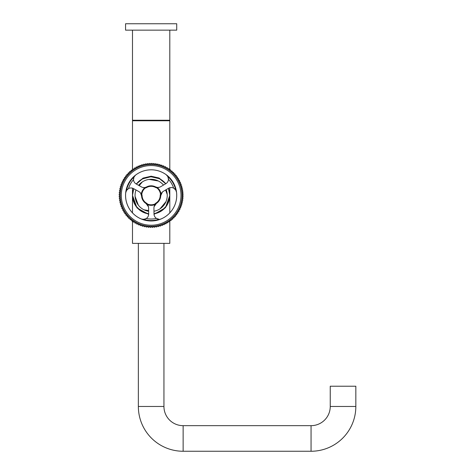 <?xml version="1.0" encoding="UTF-8"?>
<svg xmlns="http://www.w3.org/2000/svg" width="475" height="475" viewBox="0 0 475 475"><rect width="100%" height="100%" fill="white"/><g stroke="black" fill="none" stroke-linecap="round" stroke-linejoin="round"><path stroke-width="0.71" d="M176.73 30.145L125.56 30.145L125.56 23.75L176.73 23.75L176.73 30.145M169.801 220.59L169.801 243.366L132.489 243.366L132.489 220.839M148.663 214.409L136.99 207.884L132.489 195.391L133.671 188.67M136.165 183.956L143.064 178.095L151.145 176.201L159.066 178.012L165.9 183.647M169.801 169.943L169.801 120.763L132.489 120.763L132.489 170.187M132.489 212.877L132.489 195.391A18.656 18.656 0 0 1 133.73 188.706L132.489 195.391A18.656 18.656 0 0 0 148.669 213.881L140.879 210.965L135.654 205.782L132.489 195.391L132.489 188.171M168.488 188.314L169.801 195.391L166.725 205.657L161.637 210.817L154.001 213.827A18.656 18.656 0 0 0 169.801 195.391L168.423 188.349A18.656 18.656 0 0 1 169.801 195.391L165.448 207.717L154.019 214.35M165.727 183.748L159.535 178.725L150.907 176.736L142.363 178.933L136.331 184.051A18.656 18.656 0 0 1 165.727 183.748M153.858 179.52A16.097 16.097 0 0 0 149.138 179.419L158.347 180.993A16.097 16.097 0 0 0 153.858 179.52M165.638 183.801A18.555 18.555 0 0 0 136.42 184.104M133.819 188.753A18.555 18.555 0 0 0 148.669 213.78M135.987 189.97A16.097 16.097 0 0 0 148.645 211.292M149.138 179.419A16.097 16.097 0 0 0 138.593 185.315M153.971 211.238A16.097 16.097 0 0 0 166.191 189.662M142.28 181.955L139.205 185.66M135.078 196.353L138.32 205.117M143.943 209.79L148.639 210.591M160.016 208.828L165.983 201.638M167.218 194.429L165.585 190.012M163.495 185.06A16.097 16.097 0 0 0 158.347 180.993M154.001 213.726A18.555 18.555 0 0 0 168.334 188.403M148.455 206.803L146.092 203.543A5.332 5.332 0 0 1 147.208 204.47L147.6 204.107L147.398 204.6A9.945 9.945 0 0 0 151.246 205.337A9.945 9.945 0 0 1 147.398 204.6A0.534 0.534 0 0 1 147.208 204.47A5.332 5.332 0 0 1 148.61 208.02L148.669 214.011A5.332 5.332 0 0 1 146.27 218.518A23.637 23.637 0 0 0 156.495 218.411L158.888 219.213M162.391 192.048L160.734 195.724L160.2 195.706A5.866 5.866 0 0 1 160.473 194.138L161.001 194.067A0.534 0.534 0 0 1 160.983 194.299A5.332 5.332 0 0 1 163.364 191.312L168.536 188.284A5.332 5.332 0 0 1 173.642 188.13L175.703 189.982L176.522 192.221A25.567 25.567 0 0 1 161.488 218.773L160.437 219.118M145.018 219.123L142.34 219.302M126.118 191.193L126.374 190.677M146.27 218.518L143.634 219.385L141.289 218.981A25.567 25.567 0 0 1 125.715 192.743L126.623 190.273M134.407 176.344L134.858 175.768M160.473 194.138A9.411 9.411 0 0 0 156.797 187.862L156.904 187.34A0.534 0.534 0 0 1 157.112 187.435A9.945 9.945 0 0 1 161.001 194.067A9.945 9.945 0 0 0 157.112 187.435L156.797 187.862A5.866 5.866 0 0 1 155.289 187.334A9.061 9.061 0 0 0 146.834 187.417L146.585 186.948A5.332 5.332 0 0 1 145.225 187.459A5.332 5.332 0 0 0 146.585 186.948L145.225 187.459L145.344 187.981L145.018 187.56A0.534 0.534 0 0 1 145.225 187.459A5.332 5.332 0 0 1 141.449 186.912L136.218 183.991A5.332 5.332 0 0 1 133.499 179.663L134.057 176.949L135.571 175.109A25.567 25.567 0 0 1 150.884 169.818A25.585 25.585 0 0 0 125.56 195.652A25.585 25.585 0 0 0 151.406 220.976A25.585 25.585 0 0 0 176.73 195.13A25.585 25.585 0 0 0 150.884 169.807A25.567 25.567 0 0 1 166.303 174.794L167.972 176.831M160.983 194.299A5.332 5.332 0 0 0 160.734 195.724A9.595 9.595 0 0 1 156.37 203.437A9.595 9.595 0 0 0 160.657 194.115A9.595 9.595 0 0 1 156.37 203.437L154.066 206.744M173.642 188.13A23.637 23.637 0 0 0 168.465 179.307A5.332 5.332 0 0 1 165.84 183.688L160.669 186.717A5.332 5.332 0 0 1 158.027 187.447L159.553 187.209M157.682 218.969L157.065 218.726M146.347 218.464L145.291 219.023M151.454 225.239A29.848 29.848 0 0 0 180.993 195.083A29.848 29.848 0 0 0 150.842 165.543A29.848 29.848 0 0 0 121.297 195.694A29.848 29.848 0 0 0 151.454 225.239M151.466 226.302A30.917 30.917 0 0 0 182.062 195.071A30.917 30.917 0 0 0 150.83 164.475A30.917 30.917 0 0 0 120.234 195.706A30.917 30.917 0 0 0 151.466 226.302M182.976 198.449L182.982 198.449A31.985 31.985 0 0 0 183.047 197.701L183.041 197.695A0.629 0.629 0 0 1 182.459 197.036A0.629 0.629 0 0 1 183.112 196.442L183.112 196.442A31.985 31.985 0 0 0 183.13 195.688A0.629 0.629 0 0 1 182.501 195.071A0.629 0.629 0 0 1 183.112 194.435L183.112 194.435A31.985 31.985 0 0 0 183.083 193.681L183.077 193.681A0.629 0.629 0 0 1 182.418 193.082A0.629 0.629 0 0 1 182.994 192.428A31.985 31.985 0 0 0 182.911 191.68L182.905 191.68A0.629 0.629 0 0 1 182.21 191.104A0.629 0.629 0 0 1 182.744 190.433A31.985 31.985 0 0 0 182.62 189.691L182.614 189.691A0.629 0.629 0 0 1 181.877 189.145A0.629 0.629 0 0 1 182.37 188.462A31.985 31.985 0 0 0 182.198 187.726L182.192 187.732M180.512 182.732L180.518 182.732A0.629 0.629 0 0 0 180.767 183.938A0.629 0.629 0 0 0 180.993 183.896A31.985 31.985 0 0 1 181.254 184.603L181.254 184.603A0.629 0.629 0 0 0 181.468 185.826A0.629 0.629 0 0 0 181.658 185.79L181.652 185.796A31.985 31.985 0 0 1 181.872 186.515L181.872 186.515A0.629 0.629 0 0 0 182.05 187.75A0.629 0.629 0 0 0 182.198 187.726M180.518 182.732A31.985 31.985 0 0 0 180.209 182.044L180.209 182.05A0.629 0.629 0 0 1 179.33 181.622A0.629 0.629 0 0 1 179.663 180.916A31.985 31.985 0 0 0 179.318 180.245L179.312 180.251M169.159 168.969L169.165 168.963A0.629 0.629 0 0 0 169.688 169.955A0.629 0.629 0 0 0 170.187 169.694L170.187 169.7A31.985 31.985 0 0 1 170.786 170.151L170.786 170.151A0.629 0.629 0 0 0 171.285 171.166A0.629 0.629 0 0 0 171.766 170.941L171.76 170.947A31.985 31.985 0 0 1 172.336 171.433L172.336 171.433A0.629 0.629 0 0 0 172.805 172.478A0.629 0.629 0 0 0 173.256 172.283L173.256 172.288A31.985 31.985 0 0 1 173.797 172.811L173.797 172.811A0.629 0.629 0 0 0 174.242 173.886A0.629 0.629 0 0 0 174.663 173.713A31.985 31.985 0 0 1 175.168 174.277L175.168 174.277A0.629 0.629 0 0 0 175.584 175.382A0.629 0.629 0 0 0 175.982 175.233L175.976 175.239A31.985 31.985 0 0 1 176.445 175.827L176.445 175.827A0.629 0.629 0 0 0 176.831 176.955A0.629 0.629 0 0 0 177.199 176.837L177.193 176.837A31.985 31.985 0 0 1 177.626 177.454L177.626 177.454A0.629 0.629 0 0 0 177.982 178.606A0.629 0.629 0 0 0 178.309 178.505L178.303 178.511A31.985 31.985 0 0 1 178.701 179.152L178.701 179.152A0.629 0.629 0 0 0 179.022 180.322A0.629 0.629 0 0 0 179.318 180.245M165.704 166.921L165.71 166.915A0.629 0.629 0 0 0 166.274 167.835A0.629 0.629 0 0 0 166.82 167.509A31.985 31.985 0 0 1 167.467 167.883L167.467 167.883A0.629 0.629 0 0 0 168.013 168.839A0.629 0.629 0 0 0 168.536 168.548L168.536 168.554M165.71 166.915A31.985 31.985 0 0 0 165.033 166.583L165.033 166.588A0.629 0.629 0 0 1 164.475 166.939A0.629 0.629 0 0 1 163.893 166.054A31.985 31.985 0 0 0 163.198 165.763L163.198 165.769A0.629 0.629 0 0 1 162.622 166.161A0.629 0.629 0 0 1 162.028 165.312A31.985 31.985 0 0 0 161.316 165.068L161.316 165.074A0.629 0.629 0 0 1 160.722 165.502A0.629 0.629 0 0 1 160.117 164.688A31.985 31.985 0 0 0 159.392 164.487L159.392 164.493A0.629 0.629 0 0 1 158.787 164.962A0.629 0.629 0 0 1 158.169 164.19A31.985 31.985 0 0 0 157.433 164.029L157.433 164.035A0.629 0.629 0 0 1 156.821 164.54A0.629 0.629 0 0 1 156.198 163.81A31.985 31.985 0 0 0 155.456 163.697L155.45 163.703A0.629 0.629 0 0 1 154.838 164.249A0.629 0.629 0 0 1 154.203 163.554A31.985 31.985 0 0 0 153.455 163.489L153.455 163.495A0.629 0.629 0 0 1 152.831 164.077A0.629 0.629 0 0 1 152.202 163.424A31.985 31.985 0 0 0 151.448 163.406L151.448 163.412A0.629 0.629 0 0 1 150.824 164.035A0.629 0.629 0 0 1 150.189 163.424A31.985 31.985 0 0 0 149.441 163.453L149.441 163.459A0.629 0.629 0 0 1 148.817 164.118A0.629 0.629 0 0 1 148.182 163.542A31.985 31.985 0 0 0 147.434 163.626L147.44 163.632A0.629 0.629 0 0 1 146.817 164.332A0.629 0.629 0 0 1 146.193 163.792A31.985 31.985 0 0 0 145.451 163.917L145.451 163.922M140.363 165.288L140.357 165.282A0.629 0.629 0 0 0 140.956 165.704A0.629 0.629 0 0 0 141.55 164.878L141.55 164.884A31.985 31.985 0 0 1 142.268 164.665L142.268 164.665A0.629 0.629 0 0 0 142.88 165.122A0.629 0.629 0 0 0 143.486 164.338L143.486 164.344A31.985 31.985 0 0 1 144.216 164.166L144.216 164.166A0.629 0.629 0 0 0 144.839 164.665A0.629 0.629 0 0 0 145.451 163.917M140.357 165.282A31.985 31.985 0 0 0 139.656 165.543L139.656 165.549A0.629 0.629 0 0 1 139.074 166.404A0.629 0.629 0 0 1 138.492 166.018A31.985 31.985 0 0 0 137.803 166.321L137.803 166.327M134.912 167.841L134.906 167.835A0.629 0.629 0 0 0 135.458 168.15A0.629 0.629 0 0 0 136.004 167.218L136.004 167.224A31.985 31.985 0 0 1 136.669 166.873L136.669 166.873A0.629 0.629 0 0 0 137.239 167.218A0.629 0.629 0 0 0 137.803 166.321M134.906 167.835A31.985 31.985 0 0 0 134.265 168.227L134.265 168.233A0.629 0.629 0 0 1 133.742 169.189A0.629 0.629 0 0 1 133.208 168.91A31.985 31.985 0 0 0 132.59 169.338L132.596 169.343A0.629 0.629 0 0 1 132.092 170.335A0.629 0.629 0 0 1 131.581 170.092A31.985 31.985 0 0 0 130.993 170.555L130.999 170.561M130.037 171.374L130.031 171.368A0.629 0.629 0 0 0 131.076 171.22A0.629 0.629 0 0 0 130.993 170.555M130.031 171.368A31.985 31.985 0 0 0 129.473 171.873L129.479 171.873A0.629 0.629 0 0 1 129.022 172.93A0.629 0.629 0 0 1 128.565 172.74A31.985 31.985 0 0 0 128.036 173.28L128.042 173.28A0.629 0.629 0 0 1 127.615 174.367A0.629 0.629 0 0 1 127.187 174.2A31.985 31.985 0 0 0 126.694 174.77L126.7 174.776A0.629 0.629 0 0 1 126.302 175.887A0.629 0.629 0 0 1 125.905 175.75A31.985 31.985 0 0 0 125.448 176.35L125.453 176.35A0.629 0.629 0 0 1 125.085 177.484A0.629 0.629 0 0 1 124.723 177.371A31.985 31.985 0 0 0 124.308 178L124.308 178A0.629 0.629 0 0 1 123.975 179.158A0.629 0.629 0 0 1 123.643 179.069A31.985 31.985 0 0 0 123.268 179.716L123.268 179.722A0.629 0.629 0 0 1 122.972 180.898A0.629 0.629 0 0 1 122.675 180.827A31.985 31.985 0 0 0 122.336 181.503L122.342 181.503A0.629 0.629 0 0 1 122.075 182.697A0.629 0.629 0 0 1 121.814 182.643A31.985 31.985 0 0 0 121.523 183.338L121.529 183.338M119.569 190.338L119.563 190.338A0.629 0.629 0 0 0 120.294 189.774A0.629 0.629 0 0 0 119.789 189.103L119.795 189.103A31.985 31.985 0 0 1 119.943 188.367L119.943 188.367A0.629 0.629 0 0 0 120.715 187.827A0.629 0.629 0 0 0 120.246 187.144A31.985 31.985 0 0 1 120.448 186.42L120.448 186.42A0.629 0.629 0 0 0 121.25 185.915A0.629 0.629 0 0 0 120.822 185.22L120.828 185.22A31.985 31.985 0 0 1 121.072 184.508L121.072 184.508A0.629 0.629 0 0 0 121.909 184.039A0.629 0.629 0 0 0 121.523 183.338M119.183 196.347L119.177 196.347A0.629 0.629 0 0 0 119.795 195.712A0.629 0.629 0 0 0 119.166 195.088A31.985 31.985 0 0 1 119.183 194.334L119.183 194.334A0.629 0.629 0 0 0 119.837 193.723A0.629 0.629 0 0 0 119.249 193.082L119.255 193.082A31.985 31.985 0 0 1 119.308 192.333L119.308 192.333A0.629 0.629 0 0 0 120.003 191.74A0.629 0.629 0 0 0 119.457 191.081L119.462 191.087M141.265 194.269L141.793 194.328L141.289 194.501A0.534 0.534 0 0 1 141.265 194.269A9.945 9.945 0 0 1 145.018 187.56M155.082 204.523A9.945 9.945 0 0 1 151.246 205.337A9.945 9.945 0 0 0 155.082 204.523L154.874 204.03L155.272 204.387A0.534 0.534 0 0 1 155.082 204.523M160.022 226.112L160.022 226.118A0.629 0.629 0 0 0 159.256 225.678A0.629 0.629 0 0 0 158.81 226.438A31.985 31.985 0 0 1 158.074 226.611L158.074 226.611A0.629 0.629 0 0 0 157.338 226.124A0.629 0.629 0 0 0 156.845 226.86A31.985 31.985 0 0 1 156.103 226.985L156.103 226.985A0.629 0.629 0 0 0 155.396 226.456A0.629 0.629 0 0 0 154.856 227.157A31.985 31.985 0 0 1 154.108 227.234L154.108 227.234A0.629 0.629 0 0 0 153.437 226.658A0.629 0.629 0 0 0 152.855 227.329A31.985 31.985 0 0 1 152.101 227.359L152.101 227.359A0.629 0.629 0 0 0 151.466 226.741A0.629 0.629 0 0 0 150.848 227.371A31.985 31.985 0 0 1 150.094 227.353L150.094 227.353A0.629 0.629 0 0 0 149.5 226.7A0.629 0.629 0 0 0 148.835 227.287A31.985 31.985 0 0 1 148.087 227.228L148.087 227.228A0.629 0.629 0 0 0 147.535 226.533A0.629 0.629 0 0 0 146.84 227.08L146.84 227.074A31.985 31.985 0 0 1 146.098 226.973L146.098 226.973A0.629 0.629 0 0 0 145.588 226.248A0.629 0.629 0 0 0 144.857 226.747L144.857 226.741A31.985 31.985 0 0 1 144.121 226.593A0.629 0.629 0 0 0 143.658 225.839A0.629 0.629 0 0 0 142.904 226.29L142.904 226.284A31.985 31.985 0 0 1 142.179 226.088A0.629 0.629 0 0 0 141.764 225.304A0.629 0.629 0 0 0 140.98 225.714L140.98 225.708A31.985 31.985 0 0 1 140.268 225.465A0.629 0.629 0 0 0 139.905 224.657A0.629 0.629 0 0 0 139.092 225.013L139.098 225.007A31.985 31.985 0 0 1 138.397 224.723A0.629 0.629 0 0 0 138.088 223.897A0.629 0.629 0 0 0 137.257 224.2L137.257 224.194A31.985 31.985 0 0 1 136.586 223.862L136.586 223.862A0.629 0.629 0 0 0 136.325 223.018A0.629 0.629 0 0 0 135.476 223.268L135.476 223.262M134.829 222.888L134.823 222.894A31.985 31.985 0 0 0 135.476 223.268M134.823 222.894A0.629 0.629 0 0 0 134.621 222.033A0.629 0.629 0 0 0 133.754 222.229L133.76 222.229M133.131 221.807L133.131 221.813A31.985 31.985 0 0 0 133.754 222.229M133.131 221.813A0.629 0.629 0 0 0 132.976 220.94A0.629 0.629 0 0 0 132.103 221.089L132.109 221.083A31.985 31.985 0 0 1 131.504 220.632L131.504 220.632A0.629 0.629 0 0 0 131.409 219.753A0.629 0.629 0 0 0 130.53 219.842L130.536 219.836A31.985 31.985 0 0 1 129.96 219.349A0.629 0.629 0 0 0 129.918 218.464A0.629 0.629 0 0 0 129.034 218.494L129.04 218.494M125.851 214.949L125.845 214.955A31.985 31.985 0 0 0 126.314 215.543L126.32 215.537A0.629 0.629 0 0 1 127.193 215.62A0.629 0.629 0 0 1 127.122 216.505L127.122 216.505A31.985 31.985 0 0 0 127.627 217.063A0.629 0.629 0 0 1 128.511 217.087A0.629 0.629 0 0 1 128.499 217.972L128.499 217.972A31.985 31.985 0 0 0 129.034 218.494M128.499 217.966A0.629 0.629 0 0 0 128.511 217.087A0.629 0.629 0 0 0 127.633 217.057L127.627 217.063M125.845 214.955A0.629 0.629 0 0 0 125.97 214.077A0.629 0.629 0 0 0 125.097 213.946L125.103 213.94M123.601 211.624L123.595 211.63A31.985 31.985 0 0 0 123.981 212.272L123.987 212.272A0.629 0.629 0 0 1 124.848 212.462A0.629 0.629 0 0 1 124.67 213.328L124.67 213.328A31.985 31.985 0 0 0 125.097 213.946M123.595 211.63A0.629 0.629 0 0 0 123.827 210.775A0.629 0.629 0 0 0 122.978 210.532L122.983 210.532M120.424 204.262L120.418 204.268A31.985 31.985 0 0 0 120.638 204.986L120.644 204.986A0.629 0.629 0 0 1 121.428 205.384A0.629 0.629 0 0 1 121.036 206.18L121.036 206.18A31.985 31.985 0 0 0 121.303 206.88L121.303 206.88A0.629 0.629 0 0 1 122.117 207.231A0.629 0.629 0 0 1 121.772 208.044L121.772 208.044A31.985 31.985 0 0 0 122.081 208.733L122.087 208.733A0.629 0.629 0 0 1 122.912 209.03A0.629 0.629 0 0 1 122.627 209.867L122.627 209.867A31.985 31.985 0 0 0 122.978 210.532M120.418 204.268A0.629 0.629 0 0 0 120.858 203.496A0.629 0.629 0 0 0 120.098 203.051L120.104 203.051M119.177 196.347A31.985 31.985 0 0 0 119.207 197.095A0.629 0.629 0 0 1 119.878 197.677A0.629 0.629 0 0 1 119.302 198.354L119.302 198.354A31.985 31.985 0 0 0 119.379 199.102A0.629 0.629 0 0 1 120.08 199.637A0.629 0.629 0 0 1 119.552 200.343L119.552 200.343A31.985 31.985 0 0 0 119.676 201.085L119.682 201.085A0.629 0.629 0 0 1 120.413 201.578A0.629 0.629 0 0 1 119.926 202.32L119.926 202.32A31.985 31.985 0 0 0 120.098 203.051M119.563 190.338A31.985 31.985 0 0 0 119.457 191.081M169.165 168.963A31.985 31.985 0 0 0 168.536 168.548M182.982 198.449A0.629 0.629 0 0 0 182.293 199.001A0.629 0.629 0 0 0 182.839 199.696L182.833 199.696A31.985 31.985 0 0 1 182.727 200.438L182.727 200.438A0.629 0.629 0 0 0 182.002 200.949A0.629 0.629 0 0 0 182.507 201.679L182.501 201.679M167.384 222.935L167.384 222.941A31.985 31.985 0 0 0 168.031 222.555A0.629 0.629 0 0 1 168.215 221.688A0.629 0.629 0 0 1 169.082 221.867L169.082 221.867A31.985 31.985 0 0 0 169.7 221.439L169.7 221.433A0.629 0.629 0 0 1 169.836 220.566A0.629 0.629 0 0 1 170.709 220.691L170.709 220.691A31.985 31.985 0 0 0 171.303 220.222L171.297 220.216A0.629 0.629 0 0 1 171.38 219.343A0.629 0.629 0 0 1 172.259 219.414L172.259 219.414A31.985 31.985 0 0 0 172.817 218.91L172.817 218.904A0.629 0.629 0 0 1 172.841 218.025A0.629 0.629 0 0 1 173.725 218.037L173.725 218.037A31.985 31.985 0 0 0 174.254 217.502A0.629 0.629 0 0 1 174.224 216.618A0.629 0.629 0 0 1 175.103 216.576L175.103 216.576A31.985 31.985 0 0 0 175.596 216.006L175.59 216A0.629 0.629 0 0 1 175.507 215.127A0.629 0.629 0 0 1 176.385 215.033L176.385 215.033A31.985 31.985 0 0 0 176.842 214.433L176.837 214.427A0.629 0.629 0 0 1 176.7 213.56A0.629 0.629 0 0 1 177.573 213.406L177.573 213.406A31.985 31.985 0 0 0 177.988 212.782L177.982 212.776A0.629 0.629 0 0 1 177.792 211.915A0.629 0.629 0 0 1 178.648 211.713L178.648 211.713A31.985 31.985 0 0 0 179.027 211.06L179.022 211.06A0.629 0.629 0 0 1 178.778 210.211A0.629 0.629 0 0 1 179.621 209.95L179.621 209.95A31.985 31.985 0 0 0 179.954 209.279A0.629 0.629 0 0 1 179.651 208.448A0.629 0.629 0 0 1 180.482 208.133L180.482 208.133A31.985 31.985 0 0 0 180.773 207.444A0.629 0.629 0 0 1 180.417 206.631A0.629 0.629 0 0 1 181.224 206.269L181.224 206.269A31.985 31.985 0 0 0 181.468 205.556A0.629 0.629 0 0 1 181.064 204.773A0.629 0.629 0 0 1 181.848 204.357L181.848 204.357A31.985 31.985 0 0 0 182.05 203.632L182.044 203.632A0.629 0.629 0 0 1 181.592 202.878A0.629 0.629 0 0 1 182.347 202.415L182.347 202.415A31.985 31.985 0 0 0 182.507 201.679M167.384 222.941A0.629 0.629 0 0 0 166.535 222.71A0.629 0.629 0 0 0 166.292 223.559L166.286 223.553A31.985 31.985 0 0 1 165.621 223.909L165.621 223.909A0.629 0.629 0 0 0 164.783 223.624A0.629 0.629 0 0 0 164.493 224.455L164.487 224.449M160.022 226.118A31.985 31.985 0 0 0 160.746 225.898A0.629 0.629 0 0 1 161.138 225.108A0.629 0.629 0 0 1 161.933 225.5L161.933 225.5A31.985 31.985 0 0 0 162.64 225.233L162.64 225.227A0.629 0.629 0 0 1 162.984 224.42A0.629 0.629 0 0 1 163.804 224.758L163.804 224.758A31.985 31.985 0 0 0 164.493 224.455M146.834 187.417A5.866 5.866 0 0 1 145.344 187.981A9.411 9.411 0 0 0 141.793 194.328A5.866 5.866 0 0 1 142.096 195.89A9.061 9.061 0 0 0 146.371 203.092L146.092 203.543A9.595 9.595 0 0 1 141.568 195.92L140.6 193.147M140.25 192.702L139.84 192.28M142.577 187.382L144.103 187.589M156.495 218.411A5.332 5.332 0 0 1 154.001 213.952L153.942 207.967A5.332 5.332 0 0 1 156.37 203.437L156.079 202.991A9.061 9.061 0 0 0 160.2 195.706M146.585 186.948A9.595 9.595 0 0 1 155.533 186.859A5.332 5.332 0 0 0 156.904 187.34A0.534 0.534 0 0 1 157.112 187.435M158.027 187.447A5.332 5.332 0 0 1 156.904 187.34L155.533 186.859A9.595 9.595 0 0 0 151.05 185.796M168.465 179.307L167.853 176.599A25.145 25.145 0 0 1 175.703 189.982M147.208 204.47A5.332 5.332 0 0 0 146.092 203.543A9.595 9.595 0 0 1 141.568 195.92A5.332 5.332 0 0 0 138.848 191.567L133.618 188.64A5.332 5.332 0 0 0 128.511 188.593L126.487 190.487A25.145 25.145 0 0 1 134.057 176.949M127.437 189.347L127.959 188.925M133.505 179.758L133.546 178.564M133.594 178.279L133.944 177.181M173.553 188.088L174.568 188.723M174.788 188.913L175.56 189.768M176.047 190.594L176.314 191.271M168.358 178L168.453 178.659M167.432 175.922L167.752 176.409M163.94 243.366L163.94 406.475A19.19 19.19 0 0 0 183.13 425.665L311.06 425.665L311.06 451.25A44.775 44.775 0 0 0 355.834 406.475L355.834 386.217L330.25 386.217L330.25 406.475L355.834 406.475M311.06 425.665A19.19 19.19 0 0 0 330.25 406.475M163.94 406.475L138.356 406.475A44.775 44.775 0 0 0 183.13 451.25L311.06 451.25M169.64 120.763L169.64 120.228M132.65 120.763L132.65 120.228M169.801 30.145L169.801 120.228L132.489 120.228L132.489 30.145M143.634 219.385A25.145 25.145 0 0 0 159.149 219.224M160.734 195.724A9.595 9.595 0 0 0 160.657 194.115M151.246 205.337A9.945 9.945 0 0 1 147.398 204.6M146.371 203.092A5.866 5.866 0 0 1 147.6 204.107A9.411 9.411 0 0 0 154.874 204.03A5.866 5.866 0 0 1 156.079 202.991M155.289 187.334L155.533 186.859M142.096 195.89L141.568 195.92M133.499 179.663A23.637 23.637 0 0 0 128.511 188.593M183.13 425.665L183.13 451.25M132.857 199.067L132.489 195.391L132.857 191.716M169.801 195.379L169.801 187.75M169.801 212.877L169.801 195.391M138.356 243.366L138.356 406.475"/></g></svg>
